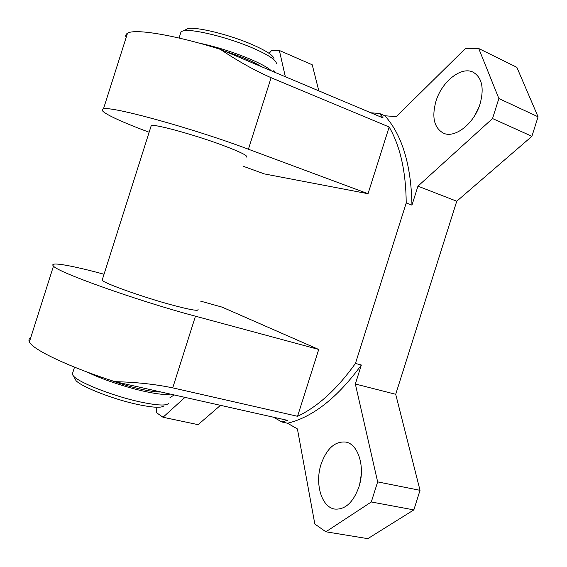 <?xml version="1.0" encoding="UTF-8"?>
<svg xmlns="http://www.w3.org/2000/svg" width="567" height="567" viewBox="0 0 567 567"><rect width="100%" height="100%" fill="white"/><g stroke="black" fill="none" stroke-linecap="round" stroke-linejoin="round"><path stroke-width="0.85" d="M271.423 70.875C267.985 67.629 260.806 63.667 249.884 58.996C232.69 51.895 215.666 46.572 198.819 43.035M276.384 63.341C276.001 59.911 268.297 54.886 253.286 48.266C229.033 37.642 193.141 28.726 183.651 30.753L181.114 31.582L180.384 33.871M184.885 30.129L188.003 28.563C196.926 26.642 230.11 34.856 252.556 44.729C266.469 50.888 273.627 55.594 274.031 58.855M261.5 66.693C253.406 61.612 241.053 56.402 224.454 51.08M164.026 405.71C161.985 408.077 153.423 407.716 138.355 404.618C114.173 399.593 82.059 387.148 76.021 380.663L74.468 377.735M72.923 372.2L72.229 374.376L73.724 376.332C80.153 383.207 114.91 396.638 141.006 402.109C157.25 405.476 166.436 405.901 168.548 403.385M170.143 394.044C166.018 395.079 157.442 394.178 144.422 391.35C125.541 387.211 100.848 378.884 87.325 372.122M160.908 391.974C152.41 392.477 128.829 386.999 109.474 379.89M274.797 72.3L273.776 70.358M358.911 486.982C365.502 467.321 358.323 444.074 345.856 442.076C335.062 441.034 326.826 448.362 321.142 464.047C314.635 483.247 321.39 507.189 334.707 509.067C345.126 509.882 353.191 502.525 358.911 486.982M480.1 103.811C484.31 88.034 482 77.502 473.154 72.2C461.191 65.97 441.679 81.783 435.945 101.302C431.607 117.192 434.074 127.795 443.351 133.132C454.699 138.78 474.168 123.769 480.1 103.811M478.824 107.383L474.948 115.236M150.935 126.576L151.276 125.513C154.982 123.946 194.729 134.847 222.519 145.216C240.812 152.105 248.722 156.074 246.248 157.13M197.975 309.327C199.442 311.439 190.732 309.979 171.836 304.947C143.182 297.243 104.335 283.401 102.124 280.254L102.429 279.304M478.746 48.535L516.842 67.303L538.069 116.802L531.903 136.314L492.539 118.546L498.868 98.523L478.746 48.535L465.238 48.67L396.276 116.674L384.894 115.76L379.479 113.464L383.207 118L220.443 49.386C237.608 60.938 254.498 70.379 271.104 77.7L389.168 127.001L368.04 193.716L248.417 149.227C192.277 128.078 110.239 105.618 103.449 108.921C96.397 110.281 117.277 120.452 149.135 132.246M492.539 118.546L417.95 186.16L411.947 205.134C411.174 164.834 402.152 135.045 384.894 115.76M318.824 90.855L312.219 64.773L279.361 50.477L271.543 50.548L269.134 53.383M279.361 50.477L285.35 76.743M156.123 407.234L156.634 412.776L163.02 417.262L198.117 424.662L220.492 405.334M169.93 397.729L174.112 394.937M184.962 397.368L163.02 417.262M325.869 531.789L371.293 501.972L413.846 509.896L367.813 538.65L325.869 531.789L314.827 524.021L297.413 428.928L287.526 423.237L281.778 421.961L287.462 420.345L114.959 381.676C69.046 367.026 32.475 349.555 29.385 341.929C28.506 340.179 28.924 338.846 30.653 337.939M287.526 423.237C312.864 417.128 337.471 397.715 361.356 365.006L355.452 363.426C337.067 389.111 317.768 406.737 297.562 416.298L172.729 387.863C155.025 384.192 135.768 382.13 114.959 381.676M371.293 501.972L377.65 481.886L420.027 490.32L413.846 509.896M243.335 166.315L264.364 173.913L368.04 193.716M104.037 274.244C71.236 265.342 48.401 261.267 53.489 266.093C57.302 272.167 137.455 300.772 195.459 316.195L318.725 349.456L222.122 307.137L200.576 301.127M126.172 37.45C125.307 35.636 125.754 34.233 127.511 33.226C134.542 28.435 174.544 34.913 220.443 49.386M297.562 416.298L318.725 349.456M538.069 116.802L498.868 98.523M361.356 365.006L355.346 384.001L377.65 481.886M361.285 474.423L359.676 484.317M531.903 136.314L456.754 201.228L395.702 394.292L420.027 490.32M411.947 205.134L406.22 202.986C405.922 171.553 400.238 146.222 389.168 127.001M406.22 202.986L355.452 363.426M370.868 112.798L379.479 113.464M281.778 421.961L273.613 417.241M395.702 394.292L355.346 384.001M456.754 201.228L417.95 186.16M195.459 316.195L172.729 387.863M248.417 149.227L271.104 77.7M179.066 38.032L181.114 31.582M188.003 28.563L183.651 30.753M102.124 280.254L151.276 125.513M76.021 380.663L73.724 376.332M72.229 374.376L74.518 367.175M127.511 33.226L103.449 108.921M53.489 266.093L29.385 341.929"/></g></svg>
